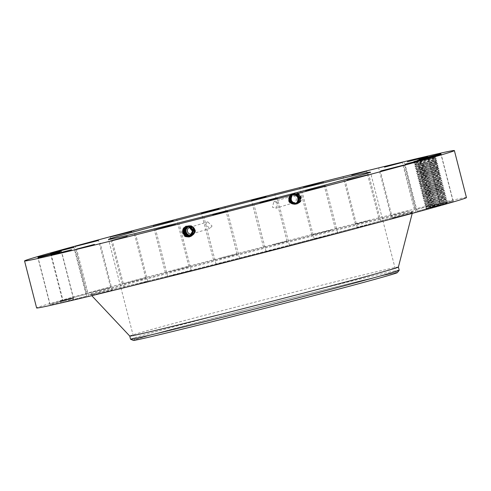 <?xml version="1.0" encoding="UTF-8"?>
<svg xmlns="http://www.w3.org/2000/svg" width="491" height="491" viewBox="0 0 491 491"><rect width="100%" height="100%" fill="white"/><g stroke="black" fill="none" stroke-linecap="round" stroke-linejoin="round"><path stroke-width="0.37" stroke-dasharray="2.46 1.84" d="M466.45 197.591A221.889 2.713 -14.4 0 0 199.444 263.434A221.889 2.713 -14.4 0 0 36.622 307.955M299.412 202.065C302.303 197.106 300.86 194.019 295.085 192.803L292.274 194.221C288.045 197.799 292.182 205.582 297.38 203.925L299.731 202.611C303.886 199.064 299.688 191.324 294.44 192.994L292.053 194.319C287.843 197.879 291.961 205.619 297.129 203.974L299.467 202.666C303.598 199.137 299.424 191.435 294.207 193.098L291.832 194.418C287.646 197.953 291.74 205.655 296.877 204.017L299.203 202.715C303.315 199.205 299.16 191.551 293.974 193.202L291.611 194.51C287.444 198.033 291.519 205.686 296.625 204.06L298.945 202.765C303.027 199.278 298.896 191.662 293.735 193.307L291.39 194.608C287.247 198.112 291.298 205.723 296.38 204.103L298.681 202.82C302.744 199.346 298.638 191.778 293.501 193.411L291.169 194.706C287.051 198.186 291.077 205.76 296.128 204.146L298.418 202.869C302.456 199.42 298.375 191.889 293.268 193.515L290.948 194.804C286.848 198.266 290.856 205.797 295.877 204.195L298.154 202.924C300.995 197.296 299.289 194.197 293.035 193.62L290.727 194.902C287.824 200.531 289.463 203.642 295.631 204.238L297.89 202.973C300.713 197.382 299.019 194.295 292.802 193.724L290.506 194.995C287.622 200.598 289.248 203.691 295.379 204.281L297.632 203.022C300.437 197.462 298.749 194.399 292.562 193.828L290.285 195.093C287.413 200.659 289.033 203.74 295.128 204.324L297.368 203.078C300.154 197.548 298.479 194.497 292.329 193.933L290.058 195.191C287.21 200.727 288.818 203.783 294.876 204.366L297.104 203.127C299.878 197.627 298.209 194.602 292.096 194.037L289.837 195.289C287.008 200.788 288.604 203.833 294.631 204.416L294.575 203.734L290.181 202.341C288.505 200.101 288.579 197.904 290.408 195.756L293.109 194.424C298.454 194.884 299.915 197.535 297.509 202.378L295.57 203.464C290.279 202.979 288.874 200.297 291.359 195.418L293.348 194.319C298.731 194.786 300.204 197.45 297.779 202.323L295.821 203.421C290.494 202.93 289.082 200.23 291.58 195.32L293.587 194.209C299.001 194.681 300.486 197.37 298.043 202.274L296.067 203.372C290.69 202.857 289.267 200.138 291.807 195.222L293.821 194.105C299.283 194.608 300.78 197.314 298.307 202.218L296.312 203.329C290.899 202.808 289.469 200.076 292.022 195.13L294.054 194.006C299.553 194.51 301.057 197.229 298.565 202.169L296.564 203.286C291.114 202.758 289.678 200.009 292.243 195.031L294.293 193.902C299.823 194.405 301.339 197.149 298.829 202.12L296.816 203.243C291.335 202.709 289.886 199.941 292.47 194.933L294.526 193.798C300.093 194.307 301.615 197.063 299.093 202.065L297.067 203.194C291.55 202.66 290.089 199.874 292.691 194.835L294.753 193.693C300.363 194.203 301.897 196.977 299.357 202.016L298.012 202.912M295.085 192.803L294.674 192.889L294.76 193.693C300.357 194.209 301.891 196.983 299.35 202.016L299.731 202.611L299.093 202.065L296.742 203.268L297.38 203.925L297.313 203.151C292.673 204.98 288.364 197.855 292.372 194.301L294.68 192.908M432.375 207.098L425.82 208.589L437.469 205.539L427.649 207.288L446.233 202.979L432.375 207.098L447.013 203.219L437.469 205.539M73.006 298.258L49.849 304.242L73.006 298.258M51.653 304.5L73.687 298.774L51.653 304.5M66.733 301.29L86.938 295.999L66.733 301.29M94.407 294.772L112.206 290.071L94.407 294.772M132.785 285.394L147.773 281.398L132.785 285.394M179.258 273.788L191.214 270.566L171.206 275.592L179.258 273.788M230.66 260.752L216.058 264.354L230.66 260.752M283.479 247.176L266.024 251.521L283.479 247.176M334.125 233.98L314.203 238.982L334.125 233.98M379.138 222.061L357.307 227.585L379.138 222.061M415.46 212.235L392.407 218.114L415.46 212.235M440.605 205.177L417.105 211.21L440.605 205.177L428.539 158.163M452.874 201.359L429.717 207.343L452.874 201.359M451.413 201.046L429.386 206.772L451.413 201.046M436.333 204.256L416.135 209.553L436.333 204.256M408.665 210.774L390.861 215.475L408.665 210.774M370.282 220.152L355.294 224.148L370.282 220.152M323.808 231.758L311.859 234.98L331.861 229.954L323.808 231.758M272.413 244.794L287.014 241.191L272.413 244.794M219.594 258.37L237.049 254.025L219.594 258.37M168.947 271.566L188.869 266.564L168.947 271.566M123.928 283.485L145.759 277.961L123.928 283.485M87.613 293.311L110.665 287.431L87.613 293.311M62.461 300.369L85.968 294.336L62.461 300.369L50.389 253.362M68.016 299.172L59.607 301.413L68.016 299.172M432.89 156.819L434.394 156.703L415.638 161.993M420.308 160.091L415.466 162.055L434.253 158.016L415.546 162.03M233.587 312.994A135.209 1.651 -14.4 0 0 134.368 340.122A135.209 1.651 -14.4 0 0 297.073 300.001A135.209 1.651 -14.4 0 0 396.292 272.873A135.209 1.651 -14.4 0 0 233.587 312.994M212.063 226.05L209.804 228.481L205.533 224.277L207.773 221.852L212.063 226.05M277.329 202.568L273.886 201.58L272.456 207.233L275.917 208.209L277.329 202.568M185.782 226.277L188.931 226.179C194.375 227.308 194.491 236.103 189.133 237.116L186.433 237.085C181.075 235.944 181.026 227.143 186.439 226.112L189.17 226.136C194.577 227.259 194.694 236.005 189.366 237.012L186.678 236.981C181.351 235.846 181.302 227.094 186.684 226.069L189.403 226.093C194.786 227.204 194.902 235.907 189.6 236.907L186.93 236.877C181.627 235.748 181.584 227.045 186.936 226.026L189.636 226.05C194.988 227.155 195.105 235.809 189.833 236.809L187.181 236.772C181.909 235.649 181.86 226.995 187.188 225.983L189.876 226.007C195.197 227.106 195.308 235.711 190.066 236.705L187.427 236.668C182.186 235.551 182.143 226.946 187.433 225.94L190.109 225.958C195.4 227.057 195.516 235.612 190.305 236.601L187.679 236.564C182.468 235.453 182.419 226.897 187.685 225.891L190.342 225.915C195.608 227.002 195.719 235.514 190.539 236.496L187.924 236.459C182.72 232.869 182.726 229.334 187.936 225.848L190.576 225.872C195.835 229.432 195.903 232.937 190.772 236.392L188.176 236.355C183.002 232.783 183.002 229.266 188.188 225.805L190.815 225.829C196.044 229.365 196.105 232.851 191.005 236.288L188.427 236.251C183.278 232.703 183.284 229.205 188.434 225.762L191.048 225.78C196.247 229.303 196.314 232.771 191.245 236.183L188.673 236.146C183.56 232.617 183.56 229.137 188.685 225.719L191.281 225.737C196.455 229.236 196.517 232.685 191.478 236.079L188.925 236.042C183.837 232.531 183.843 229.076 188.937 225.67L191.521 225.694C196.658 229.174 196.725 232.599 191.711 235.975L191.637 235.293L194.829 231.985C195.215 229.223 194.092 227.339 191.459 226.32L189.201 226.308L188.071 226.768M67.967 298.97L59.558 301.216L67.967 298.97M297.773 202.323L298.154 202.924L297.245 202.427L298.503 200.211A4.658 4.505 73 0 1 298.301 200.837L297.245 202.427L295.318 203.507C290.058 203.029 288.665 200.365 291.132 195.516L292.397 194.669L296.859 196.032C298.596 198.254 298.559 200.438 296.773 202.574L294.839 203.648L290.451 202.255C288.776 200.015 288.849 197.824 290.672 195.676L292.648 194.589L297.104 195.958C298.816 198.186 298.78 200.365 297 202.501L294.821 203.655L290.426 202.261C288.751 200.027 288.831 197.83 290.654 195.682L292.624 194.596L292.329 193.933L292.409 194.657L296.883 196.026C298.571 198.26 298.534 200.445 296.754 202.58L294.821 203.655L294.876 204.366L294.575 203.728L296.576 202.519L294.367 203.796L289.972 202.402C288.297 200.162 288.37 197.965 290.199 195.823L292.17 194.731L296.644 196.099C298.356 198.327 298.319 200.512 296.539 202.642L294.606 203.722L290.212 202.329C288.536 200.089 288.61 197.898 290.439 195.749L293.121 194.418C298.46 194.884 299.927 197.535 297.515 202.378L295.564 203.464C290.273 202.979 288.874 200.297 291.353 195.424L293.354 194.313C298.724 194.786 300.197 197.456 297.773 202.323L295.815 203.421C290.488 202.93 289.076 200.236 291.574 195.326L293.581 194.215C298.988 194.681 300.474 197.37 298.037 202.274L296.067 203.372C290.684 202.857 289.267 200.138 291.801 195.228L293.814 194.111C299.277 194.608 300.774 197.314 298.301 202.224L296.319 203.329C290.905 202.808 289.475 200.07 292.028 195.13L294.048 194.006C299.547 194.51 301.051 197.229 298.559 202.169L296.57 203.286C291.12 202.758 289.678 200.009 292.249 195.031L294.287 193.902C299.817 194.411 301.333 197.149 298.823 202.12L296.822 203.243L297.129 203.974L297.061 203.2C291.544 202.666 290.083 199.88 292.685 194.841L294.76 193.693L294.44 192.994L294.526 193.798M397.342 272.628A136.302 1.663 -14.4 0 0 355.822 282.018A136.302 1.663 -14.4 0 0 211.817 318.665A136.302 1.663 -14.4 0 0 133.331 340.416M189.925 227.333A3.468 3.351 73 0 1 192.006 233.931M295.398 197.026A3.468 3.351 -107 0 0 291.942 196.044A3.468 3.351 -107 0 0 290.519 201.691A3.468 3.351 -107 0 0 293.974 202.673A3.468 3.351 -107 0 0 295.398 197.026M189.784 236.061L192.503 231.249L188.869 226.91L186.5 226.885L186.439 226.112L186.746 226.842L189.096 226.867L186.752 226.842L186.684 226.069L186.997 226.799L186.936 226.026L187.329 226.756L187.433 225.94L187.458 226.75L187.685 225.891L187.992 226.621L187.593 226.744L187.992 226.621L187.936 225.848L188.243 226.578L187.722 226.75L188.243 226.578L188.188 225.805L188.489 226.523L187.826 226.75L190.281 226.639L190.576 225.872L190.514 226.596L187.906 226.756L190.508 226.596L190.815 225.829L190.741 226.541L188.28 226.584M398.385 267.079L398.385 267.073A138.677 1.694 -14.4 0 0 398.385 267.073A138.677 1.694 -14.4 0 0 231.5 308.219A138.677 1.694 -14.4 0 0 129.741 336.047A138.677 1.694 -14.4 0 0 129.747 336.059L129.741 336.047M64.935 299.897L71.563 298.129L64.935 299.897M71.981 298.049L72.49 297.914L71.981 298.049M67.684 299.056L68.194 298.921L67.684 299.056M71.348 298.154L71.858 298.019L71.348 298.154M60.362 300.995L60.872 300.854L60.362 300.995M63.13 300.234L63.64 300.099L63.13 300.234M64.861 299.921L64.352 300.056L64.861 299.921M69.409 298.743L68.9 298.884L69.409 298.743M61.197 300.83L60.688 300.965L61.197 300.83M399.195 270.246A138.677 1.694 -14.4 0 0 356.945 279.827A138.677 1.694 -14.4 0 0 232.317 311.392A138.677 1.694 -14.4 0 0 130.557 339.22M190.846 235.398A4.658 4.505 -107 0 0 193.65 227.425A4.658 4.505 -107 0 0 188.163 226.774M289.85 202.439A4.658 4.505 73 0 1 291.758 194.853A4.658 4.505 73 0 1 296.404 196.173A4.658 4.505 73 0 1 294.49 203.759A4.658 4.505 73 0 1 289.85 202.439M445.472 201.844L426.888 205.582L445.024 199.972L426.458 203.9L444.594 198.29L426.458 203.918L445.03 199.984L426.888 205.6L445.466 201.869L427.323 207.276L445.472 201.844L446.982 200.5L445.3 199.99M64.99 300.099L71.612 298.332L64.99 300.099M72.03 298.252L72.539 298.117L72.03 298.252M67.733 299.258L68.243 299.123L67.733 299.258M71.398 298.356L71.907 298.215L71.398 298.356M60.411 301.192L60.921 301.057L60.411 301.192M63.186 300.437L63.695 300.296L63.186 300.437M64.91 300.124L64.401 300.259L64.91 300.124M69.464 298.945L68.955 299.08L69.464 298.945M61.246 301.026L60.737 301.167L61.246 301.026M297.012 202.501L295.066 203.581L290.672 202.188C289.003 199.947 289.076 197.756 290.899 195.608L292.869 194.516L292.562 193.828L292.648 194.589L297.123 195.952C298.835 198.18 298.798 200.365 297.012 202.501L297.632 203.022L297.245 202.427L295.318 203.507L295.631 204.238L295.564 203.464L295.251 203.532L295.877 204.195L295.815 203.421L295.502 203.489L295.821 203.421L296.128 204.146L296.067 203.372L295.748 203.44L296.38 204.103L296.312 203.329L296.005 203.397L296.625 204.06L296.564 203.286L296.251 203.354L296.877 204.017L296.816 203.243L296.496 203.311L296.816 203.243C291.329 202.715 289.88 199.941 292.464 194.933L294.52 193.798C300.087 194.307 301.609 197.063 299.087 202.065L299.467 202.666L298.559 202.169L298.945 202.765L298.037 202.274L298.418 202.869L297.779 202.323M434.259 158.219L416.116 163.626L434.688 159.894L416.11 163.607L434.247 157.998L435.885 158.691L436.192 158.476L434.553 158.034M191.607 235.312L190.76 235.471L191.607 235.312L194.589 232.059C194.982 229.297 193.853 227.407 191.22 226.394L187.979 226.756L188.992 226.369L188.937 225.67L189.201 226.308M191.637 235.293L190.815 235.422M191.637 235.299L194.62 232.053C195.013 229.291 193.884 227.401 191.251 226.388L188.992 226.369M291.758 194.853L292.17 194.731L292.096 194.037L292.403 194.669L291.138 195.516L290.506 194.995L290.911 195.602L292.882 194.516L297.35 195.884C298.565 197.186 298.878 198.843 298.301 200.837M426.955 205.661L425.384 206.907L426.63 205.698L424.954 205.232L426.194 204.029M68.224 299.209L63.996 300.314L68.169 299.007M66.874 299.541L68.096 299.24M68.875 299.001L66.819 299.344M66.494 299.4L67.721 299.087L66.555 299.627M66.604 299.596L64.419 299.952L66.604 299.596M416.178 163.693L414.607 164.933L416.282 165.399L415.042 166.621L416.712 167.075L415.472 168.29L417.141 168.769M191.435 235.355L191.711 235.975A2.86 2.768 73 0 1 189.09 235.238M294.49 203.759L294.631 204.416A2.86 2.768 -107 0 0 296.576 202.519M188.869 226.91L189.17 226.136L189.096 226.867L192.711 231.175L189.894 236.011L192.718 231.175L189.103 226.86L189.403 226.093L189.33 226.817L186.997 226.799L189.336 226.817L189.636 226.05L189.569 226.774L187.243 226.756L189.575 226.774L189.876 226.007L189.802 226.732L187.494 226.713L189.808 226.732L190.109 225.958L190.035 226.689L187.746 226.67L190.035 226.689L190.342 225.915L190.275 226.639L188.311 226.554M68.267 299.197L66.966 299.295L68.82 298.798M426.188 208.534C421.898 209.51 444.232 203.556 447.092 202.341C451.235 200.807 428.76 206.202 425.758 206.852C421.468 207.828 443.803 201.875 446.663 200.659C450.806 199.125 428.33 204.52 425.323 205.17C421.039 206.152 443.367 200.199 446.227 198.984C450.37 197.45 427.9 202.844 424.893 203.495C420.609 204.471 442.937 198.517 445.797 197.302C449.94 195.768 427.465 201.163 424.463 201.813C420.173 202.795 442.508 196.842 445.368 195.627C449.51 194.086 427.035 199.487 424.034 200.138C419.744 201.114 442.078 195.16 444.938 193.945C449.081 192.411 426.605 197.805 423.598 198.456C419.314 199.432 441.642 193.479 444.502 192.269C448.645 190.729 426.176 196.124 423.168 196.781C418.884 197.756 441.213 191.803 444.073 190.588C448.215 189.053 425.74 194.448 422.739 195.099C418.449 196.075 440.783 190.121 443.643 188.912C447.786 187.372 425.31 192.767 422.309 193.423C418.019 194.399 440.353 188.446 443.213 187.231C447.356 185.696 424.881 191.091 421.873 191.742C417.589 192.718 439.918 186.764 442.784 185.555C446.927 184.015 424.451 189.409 421.444 190.06C417.16 191.042 439.488 185.089 442.348 183.873C446.491 182.339 424.015 187.734 421.014 188.384C416.73 189.36 439.058 183.407 441.918 182.192C446.061 180.657 423.586 186.052 420.584 186.703C416.294 187.685 438.629 181.731 441.489 180.516C445.632 178.982 423.156 184.377 420.149 185.027C415.865 186.003 438.199 180.05 441.059 178.834C445.202 177.3 422.726 182.695 419.719 183.346C415.435 184.328 437.763 178.368 440.623 177.159C444.766 175.618 422.297 181.019 419.289 181.67C415.005 182.646 437.334 176.692 440.194 175.477C444.337 173.943 421.861 179.338 418.86 179.988C414.57 180.964 436.904 175.011 439.764 173.802C443.907 172.261 421.431 177.656 418.43 178.313C414.14 179.289 436.474 173.335 439.335 172.12C443.477 170.586 421.002 175.981 417.994 176.631C413.71 177.607 436.039 171.654 438.899 170.445C443.042 168.904 420.572 174.299 417.565 174.956C413.281 175.931 435.609 169.978 438.469 168.763C442.612 167.228 420.136 172.623 417.135 173.274C412.845 174.25 435.179 168.296 438.04 167.081C442.182 165.547 419.707 170.942 416.706 171.592C412.415 172.574 434.75 166.621 437.61 165.406C441.753 163.871 419.277 169.266 416.27 169.917C411.986 170.893 434.314 164.939 437.174 163.724C441.317 162.19 418.848 167.584 415.84 168.235C411.556 169.217 433.884 163.264 436.745 162.048C440.887 160.508 418.412 165.909 415.411 166.559C411.12 167.535 433.455 161.582 436.315 160.367L434.682 159.673L416.54 165.289L435.112 161.355L416.969 166.965L435.118 161.576L416.546 165.307L434.688 159.894L435.885 158.691C440.028 157.151 417.553 162.552 414.545 163.202L415.846 163.736M190.453 235.698L191.392 235.373L194.375 232.126C194.761 229.365 193.638 227.48 190.999 226.461L188.538 226.504M189.053 236.318L189.366 237.012L189.28 236.214L189.833 236.809L189.986 235.901L190.305 236.601L190.22 235.797L190.539 236.496L190.453 235.692L190.772 236.392L190.557 235.619L191.005 236.288L190.618 235.576L191.245 236.183L191.165 235.441L194.35 232.133C194.743 229.371 193.62 227.48 190.981 226.468L188.519 226.511M295.048 203.593L295.128 204.324L295.066 203.581M426.526 203.986L424.954 205.232M190.011 235.956L192.926 231.101L189.342 226.817L192.92 231.101L190.005 235.956M435.118 161.576L437.064 161.883L435.382 161.373M190.925 235.514L194.117 232.206C194.516 229.444 193.393 227.554 190.754 226.541L188.489 226.523M190.938 235.508L194.123 232.2C194.504 229.444 193.38 227.554 190.741 226.541L191.048 225.78L190.981 226.468M291.574 195.326L290.948 194.804L291.138 195.516C288.671 200.359 290.064 203.022 295.318 203.507L295.011 203.575L295.379 204.281L295.079 203.575L290.684 202.182C289.009 199.941 289.089 197.75 290.911 195.602M426.09 202.304L444.601 198.309L426.09 202.304M417.043 167.05L435.548 163.049L416.969 166.965L415.472 168.296M417.025 167.032L415.042 166.621M293.109 194.424L292.802 193.724L292.667 194.577L297.356 195.878L298.503 200.205M190.477 235.754L193.141 231.034L189.575 226.774M190.471 235.76L193.135 231.034L189.569 226.774M444.171 196.83L426.028 202.243L444.171 196.83M444.177 196.811L445.687 195.461L444.036 194.97M435.554 163.251L417.405 168.665L435.542 163.037L437.174 163.724L437.481 163.509L435.812 163.049M435.56 163.233L436.745 162.048M190.692 235.588L191.398 235.342L193.988 230.745L190.514 226.596L193.982 230.745L191.392 235.349L190.692 235.588M425.66 200.629L444.171 196.627L425.593 200.543L443.747 195.13L425.599 200.561L424.095 201.875L425.765 202.335L424.525 203.55L426.194 204.01M292.464 194.933L291.611 194.51L292.028 195.13L291.39 194.608L291.58 195.32M417.473 168.726L435.977 164.73L417.841 170.34L436.413 166.615L418.271 172.022L436.843 168.088L418.32 172.071L436.413 166.615L417.835 170.322L435.971 164.712L417.405 168.646L415.902 169.978L417.571 170.432L416.331 171.647L418.001 172.108M190.232 235.833L193.35 230.96L189.802 226.732L193.35 230.96L190.232 235.833M443.741 195.154L425.169 198.88L443.305 193.27L424.733 197.204L443.299 193.251L425.163 198.867L443.747 195.13L445.257 193.779L443.606 193.294M435.983 164.933L437.929 165.24L436.247 164.73M435.99 164.908L437.174 163.724M417.902 170.408L416.337 171.654M190.453 235.692L191.159 235.453L193.773 230.819L190.275 226.639M191.134 235.453L193.779 230.819L190.281 226.639M190.342 235.766L190.931 235.551L193.558 230.893L190.035 226.689L193.564 230.887L190.938 235.551L190.342 235.766M419.296 177.165L417.626 176.692L419.197 175.44L417.565 174.956L418.762 173.765L437.285 169.947L438.469 168.763L436.843 168.29L438.04 167.081L436.407 166.394L437.61 165.406M418.332 172.083L416.767 173.329L418.436 173.796L417.197 175.005L418.866 175.471L417.626 176.686M418.32 172.071L416.706 171.592M442.888 191.772L424.733 197.204L442.888 191.772L444.392 190.422L442.71 189.913M436.843 168.29L418.7 173.697L436.849 168.272M424.353 195.578L442.452 190.097L423.868 193.828L442.01 188.219L423.438 192.153L441.575 186.537L423.009 190.471L441.581 186.555L423.445 192.165L442.017 188.44L423.936 193.914L442.446 189.913L424.304 195.522L442.876 191.594L424.353 195.578L422.37 195.16L423.61 193.951L421.935 193.472L423.174 192.276M418.762 173.765L437.266 169.751L419.13 175.379L437.702 171.445L419.627 177.122L438.132 173.127L419.995 178.736L438.132 173.108L419.609 177.11L437.696 171.427L419.13 175.361L437.285 169.947M442.446 190.115L443.962 188.747L442.281 188.237M437.708 171.647L439.654 171.954L437.972 171.445M437.714 171.629L439.224 170.279L437.536 169.769M419.627 177.122L418.056 178.368L419.731 178.828M438.138 173.329L440.083 173.636L438.402 173.127M420.044 178.785L438.561 174.802L420.044 178.785L418.43 178.313M441.163 185.058L422.573 188.79L440.715 183.18L422.143 187.114L440.286 181.504L422.15 187.132L440.722 183.401L422.579 188.808L441.151 184.874L423.009 190.49L441.163 185.058L442.667 183.708L440.986 183.198M438.573 174.986L420.425 180.412L438.573 174.986L439.764 173.802M420.904 182.143L419.289 181.67L420.419 180.4L438.991 176.465L420.848 182.075L439.42 178.147L421.333 183.824L439.85 179.823L421.284 183.775L439.433 178.362L420.855 182.093L438.997 176.484L420.486 180.479L418.492 180.044L420.161 180.51L418.921 181.725L420.584 182.186M440.722 183.401L442.238 182.032L440.556 181.523M422.211 187.194L420.216 186.764L421.886 187.224L420.646 188.44L422.315 188.9L421.075 190.115L422.745 190.594L421.505 191.797L423.174 192.263M420.922 182.161L419.351 183.407L420.591 182.198M439.433 178.362L440.943 176.993L439.261 176.484M421.763 185.5L440.286 181.504L421.781 185.518M439.868 180.019L421.72 185.451L439.868 180.019L441.378 178.675L439.697 178.159M415.748 162.012L414.545 163.202C410.261 164.178 432.589 158.225 435.456 157.01L420.026 160.158M435.124 161.551L436.315 160.367C440.458 158.832 417.982 164.227 414.981 164.878C410.691 165.854 433.025 159.9 435.885 158.691M436.315 160.367L436.622 160.152L434.983 159.716M438.04 167.081L438.346 166.866L436.677 166.412M438.469 168.763L438.776 168.548L437.107 168.088M417.565 174.956L417.197 175.011M440.194 175.477L440.501 175.262L438.831 174.802M419.289 181.67L418.921 181.731M420.149 185.027L421.45 185.543L420.216 186.758M440.298 181.701L441.808 180.35L440.126 179.841M422.628 188.857L420.646 188.446M423.058 190.539L421.075 190.121M441.593 186.74L443.103 185.389L441.421 184.88M423.488 192.214L421.505 191.803M442.023 188.415L443.533 187.065L441.851 186.555M423.923 193.896L421.941 193.479M424.783 197.253L422.8 196.836L424.47 197.296L423.23 198.511L424.899 198.972L423.659 200.193L425.335 200.653L424.095 201.869M443.318 193.454L444.828 192.104L443.14 191.594M425.212 198.935L423.23 198.517M424.034 200.138L423.665 200.199M444.613 198.487L446.116 197.143L444.435 196.627M426.507 203.968L424.525 203.556M445.042 200.168L446.552 198.818L444.864 198.309M447.092 202.341L447.399 202.126L445.73 201.666M425.82 208.589L427.06 207.38L425.39 206.914M364.518 226.148A165.94 2.025 -14.4 0 0 412.477 212.351L413.127 211.437L397.716 216.157C375.063 222.558 339.434 232.083 290.832 244.733A167.4 2.044 -14.4 0 0 408.837 211.879A167.4 2.044 -14.4 0 0 212.235 260.813A167.4 2.044 -14.4 0 0 94.229 293.667A167.4 2.044 -14.4 0 0 290.838 244.733C236.84 258.775 176.355 274.088 137.173 283.626L101.932 291.992L90.019 294.397L91.031 294.888A165.94 2.025 -14.4 0 0 139.702 283.872M292.372 194.301L292.691 194.835L292.053 194.319L292.47 194.933M188.888 226.296L188.863 226.91M188.82 236.423L189.133 237.116L189.047 236.318M186.482 236.392L186.433 237.085L186.973 236.183L186.93 236.877L187.722 235.87L187.679 236.564L187.973 235.766M412.213 213.382L412.477 212.351A165.94 2.025 -14.4 0 0 212.793 261.58A165.94 2.025 -14.4 0 0 91.031 294.888L91.756 295.662M294.52 193.798L294.207 193.098L294.293 193.902L293.974 193.202L293.821 194.105M190.999 226.461L191.281 225.737L191.22 226.394M191.183 235.435L191.478 236.079L191.367 235.379M188.967 235.404L188.925 236.042L189.188 235.336M191.251 226.388L191.521 225.694L191.459 226.32M296.754 202.58L297.104 203.127L296.539 202.642M290.408 195.756L289.837 195.289L290.199 195.823M290.654 195.682L290.058 195.191L290.439 195.749M188.783 226.431L188.685 225.719L188.967 226.382M188.722 235.477L188.673 236.146L188.949 235.41M297 202.501L297.368 203.078L296.773 202.574M290.899 195.608L290.285 195.093L290.672 195.676M187.979 235.766L187.924 236.459L188.71 235.484M188.501 226.523L188.434 225.762L188.728 226.449M293.814 194.111L293.501 193.411L293.587 194.209L293.268 193.515L293.121 194.418M415.73 161.999L414.116 161.521M416.595 165.357L414.981 164.878M438.899 170.445L437.278 169.972M421.333 183.824L419.719 183.346M434.75 156.537L434.94 156.212M73.355 298.203L61.283 251.196M49.849 304.242L37.776 257.229M134.368 340.122L108.499 239.387M396.292 272.873L370.429 172.138M50.18 304.807L38.108 257.8M73.687 298.774L61.614 251.76M63.431 302.033L51.365 255.025M86.938 295.999L74.865 248.986M88.699 296.104L76.633 249.097M112.206 290.071L100.139 243.063M124.266 287.431L112.2 240.424M147.773 281.398L135.706 234.391M167.707 276.605L155.635 229.592M191.214 270.566L179.141 223.558M216.058 264.354L203.986 217.347M239.565 258.321L227.493 211.308M266.024 251.521L253.951 204.514M289.53 245.488L277.458 198.481M314.203 238.982L302.131 191.975M337.71 232.949L325.637 185.936M357.307 227.585L345.241 180.578M380.813 221.551L368.747 174.544M392.407 218.114L380.335 171.107M415.914 212.081L403.841 165.068M417.105 211.21L405.032 164.197M453.224 201.304L441.151 154.297M429.717 207.343L417.645 160.33M452.892 200.739L440.82 153.732M429.386 206.772L417.313 159.765M439.635 203.513L427.569 156.506M416.135 209.553L404.062 162.539M414.367 209.442L402.301 162.429M390.861 215.475L378.794 168.468M378.8 218.114L366.734 171.107M355.294 224.148L343.227 177.141M335.365 228.941L323.293 181.934M311.859 234.98L299.786 187.967M287.014 241.191L274.942 194.184M263.507 247.225L251.435 200.218M237.049 254.025L224.976 207.012M213.542 260.058L201.47 213.051M188.869 266.564L176.797 219.557M165.363 272.597L153.29 225.59M145.759 277.961L133.693 230.948M122.253 283.994L110.187 236.987M110.665 287.431L98.593 240.424M87.159 293.471L75.086 246.457M85.968 294.336L73.896 247.329M446.577 202.961L447.013 203.219M414.177 163.257L415.288 161.999M191.748 234.017L209.804 228.481M189.716 227.388L207.773 221.852M291.942 196.044L273.886 201.58M293.974 202.673L275.917 208.209M422.37 195.16L424.034 195.614M443.533 187.065L442.305 188.237M443.103 185.389L441.875 186.562M441.808 180.35L440.58 181.523M419.351 183.407L421.014 183.861M415.318 162.012L413.876 161.619M435.775 156.844L434.529 158.053M435.756 156.795L434.738 156.512M436.204 158.525L434.965 159.728M414.607 164.933L415.852 163.73M436.634 160.201L435.394 161.41M437.064 161.883L435.824 163.092M437.499 163.564L436.253 164.767M415.902 169.972L417.141 168.763M437.929 165.24L436.689 166.449M438.359 166.922L437.119 168.125M416.767 173.329L418.007 172.12M438.788 168.597L437.549 169.806M439.224 170.279L437.978 171.482M439.654 171.954L438.408 173.163M418.056 178.368L419.302 177.159M440.083 173.636L438.844 174.839M418.492 180.044L419.731 178.841M440.513 175.312L439.273 176.521M440.943 176.993L439.703 178.196M441.378 178.675L440.132 179.878M419.78 185.082L421.026 183.873M442.238 182.032L440.998 183.235M442.667 183.708L441.427 184.917M443.962 188.747L442.722 189.949M444.392 190.422L443.152 191.631M422.8 196.836L424.04 195.627M444.828 192.104L443.582 193.307M445.257 193.779L444.017 194.988M445.687 195.461L444.447 196.664M446.116 197.143L444.877 198.346M446.552 198.818L445.306 200.027M446.982 200.5L445.736 201.703M447.411 202.175L446.577 202.986"/><path stroke-width="0.74" d="M291.556 195.105A221.889 2.713 -14.4 0 0 454.378 150.584A221.889 2.713 -14.4 0 0 187.372 216.421A221.889 2.713 -14.4 0 0 24.55 260.942A221.889 2.713 -14.4 0 0 291.556 195.105M24.55 260.942L36.622 307.955A221.889 2.713 -14.4 0 0 303.628 242.118A221.889 2.713 -14.4 0 0 466.45 197.591L454.378 150.584M420.026 160.158L432.89 156.819M414.238 161.557L413.876 161.619M414.116 161.521L425.396 158.525M38.126 257.18L61.283 251.196L38.126 257.18M207.724 212.259A135.209 1.651 -14.4 0 0 108.499 239.387A135.209 1.651 -14.4 0 0 271.21 199.272A135.209 1.651 -14.4 0 0 370.429 172.138A135.209 1.651 -14.4 0 0 207.724 212.259M60.141 252.067L38.108 257.8L60.141 252.067M71.563 249.729L51.365 255.025L71.563 249.729M94.432 244.395L76.633 249.097L94.432 244.395M127.187 236.429L112.2 240.424L127.187 236.429M167.591 226.369L155.635 229.592L175.643 224.565L167.591 226.369M212.891 214.911L227.493 211.308L212.891 214.911M260.003 202.826L277.458 198.481L260.003 202.826M305.715 190.944L325.637 185.936L305.715 190.944M346.916 180.068L368.747 174.544L346.916 180.068M380.789 170.948L403.841 165.068L380.789 170.948M405.032 164.197L428.539 158.163L405.032 164.197M417.994 160.281L441.151 154.297L417.994 160.281M418.792 159.458L440.82 153.732L418.792 159.458M407.364 161.797L427.569 156.506L407.364 161.797M384.496 167.13L402.301 162.429L384.496 167.13M351.746 175.097L366.734 171.107L351.746 175.097M311.343 185.156L323.293 181.934L303.291 186.961L311.343 185.156M266.042 196.615L251.435 200.218L266.042 196.615M218.925 208.7L201.47 213.051L218.925 208.7M173.213 220.588L153.29 225.59L173.213 220.588M132.018 231.457L110.187 236.987L132.018 231.457M98.139 240.584L75.086 246.457L98.139 240.584M73.896 247.335L50.389 253.362L73.896 247.335M186.451 236.466C181.523 233.483 181.296 230.089 185.782 226.277L188.888 226.296C194.123 227.511 193.773 235.815 188.82 236.423L186.476 236.392L188.09 236.545M188.808 236.423L186.482 236.392C181.817 233.176 181.823 230.009 186.494 226.891L188.863 226.91L192.497 231.249L189.784 236.067L186.727 236.288L189.784 236.061M398.385 267.086A138.677 1.694 -14.4 0 1 296.619 294.901A138.677 1.694 -14.4 0 1 129.747 336.059L130.557 339.22A138.677 1.694 -14.4 0 0 130.575 339.244L133.331 340.416A136.302 1.663 -14.4 0 0 174.839 330.977A136.302 1.663 -14.4 0 0 316.916 294.839A136.302 1.663 -14.4 0 0 397.342 272.628L399.189 270.277A138.677 1.694 -14.4 0 0 399.195 270.246L398.385 267.079L412.213 213.382M192.006 233.931A3.468 3.351 73 0 1 187.47 229.819A3.468 3.351 73 0 1 189.925 227.333M186.187 226.161L186.826 226.817L186.5 226.885C181.83 230.009 181.823 233.176 186.482 236.392M130.575 339.244A138.677 1.694 -14.4 0 0 172.807 329.639A138.677 1.694 -14.4 0 0 297.436 298.074A138.677 1.694 -14.4 0 0 399.189 270.277M188.163 226.774A4.658 4.505 -107 0 0 190.846 235.398M186.746 226.842C182.106 229.948 182.093 233.096 186.727 236.288C182.1 233.09 182.112 229.941 186.752 226.842L186.746 226.842M188.071 226.768L185.936 229.641C185.506 232.415 186.586 234.311 189.188 235.336L190.815 235.422M191.183 235.435L188.967 235.404C186.377 234.373 185.291 232.476 185.721 229.702L187.992 226.762L185.696 229.708C185.267 232.482 186.353 234.385 188.949 235.41L191.165 235.441M186.979 236.183L186.973 236.183C182.376 233.01 182.382 229.88 186.997 226.799C182.388 229.88 182.382 233.004 186.979 236.183L186.918 236.337M190.938 235.508L188.722 235.477C186.126 234.453 185.046 232.55 185.475 229.776L187.906 226.756L185.457 229.782C185.027 232.556 186.114 234.459 188.71 235.484L190.925 235.514M187.231 236.079L190.011 235.956L187.231 236.079C182.652 232.924 182.658 229.819 187.243 226.756C182.67 229.813 182.658 232.924 187.231 236.079L187.169 236.232M186.789 234.667L186.783 234.661C185.31 233.182 184.794 231.58 185.23 229.856L187.832 226.75L185.224 229.856L186.298 234.201L188.47 235.557L190.692 235.588L188.47 235.563L186.789 234.667A4.658 4.505 -107 0 1 186.298 234.201L186.304 234.207M187.482 235.975L190.121 235.895L187.482 235.975C182.934 232.844 182.94 229.751 187.494 226.713C182.947 229.751 182.94 232.838 187.476 235.975L187.421 236.128M188.249 226.578C183.787 229.524 183.775 232.556 188.225 235.662L188.219 235.662C183.775 232.556 183.781 229.53 188.243 226.578M187.666 236.024L187.728 235.87C183.223 232.722 183.229 229.653 187.752 226.664C183.223 229.659 183.217 232.728 187.722 235.87L190.232 235.833L187.973 235.766C183.493 232.642 183.499 229.592 187.992 226.621C183.505 229.592 183.499 232.636 187.979 235.766L190.226 235.797M187.722 235.87L190.232 235.833M139.702 283.872A165.94 2.025 -14.4 0 0 290.709 245.635A165.94 2.025 -14.4 0 0 364.518 226.148M188.931 226.179L188.863 226.91M129.747 336.059L91.756 295.662"/></g></svg>
